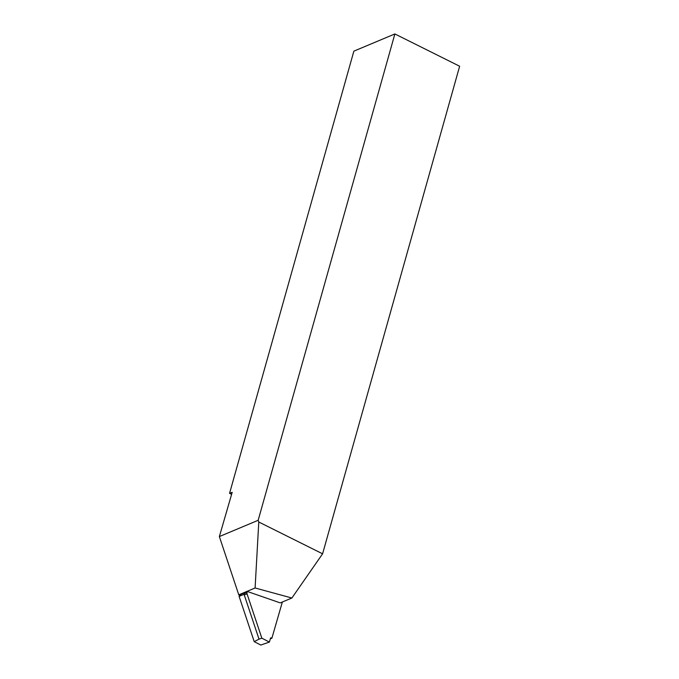 <?xml version="1.0" encoding="UTF-8"?>
<svg xmlns="http://www.w3.org/2000/svg" width="679" height="679" viewBox="0 0 679 679"><rect width="100%" height="100%" fill="white"/><g stroke="black" fill="none" stroke-linecap="round" stroke-linejoin="round"><path stroke-width="1.02" d="M219.359 536.563L232.193 492.309L229.561 493.344L353.861 51.154L394.872 33.95L258.173 520.284L219.359 536.563L238.779 594.829L239.466 595.067L244.898 592.394L244.601 593.412L247.02 592.58A1.995 1.638 70.9 0 0 247.063 593.913L244.245 594.889L259.022 639.143L254.218 641.647L260.795 645.05L269.385 642.079L260.795 645.05M291.877 598.012L255.1 587.98L258.784 522.007L322.593 553.809L291.877 598.012L280.24 602.893L247.343 591.477L244.898 592.394M255.1 587.98L238.779 594.829M258.173 520.284L258.784 522.007M229.561 493.344L231.598 494.354M322.593 553.809L459.641 66.236L394.872 33.95M259.022 639.143L261.839 638.167L269.385 642.079L270.548 638.082L271.872 638.252L282.362 602.001M261.839 638.167L247.063 593.913M247.343 591.477L247.02 592.58M244.245 594.889L243.574 594.498L239.11 596.383L254.218 641.647M239.492 595.05L239.11 596.383M270.344 638.786L271.872 638.252M243.574 594.498L244.601 593.412M239.118 596.332L243.676 594.414M270.573 638.014L271.074 637.844"/></g></svg>
